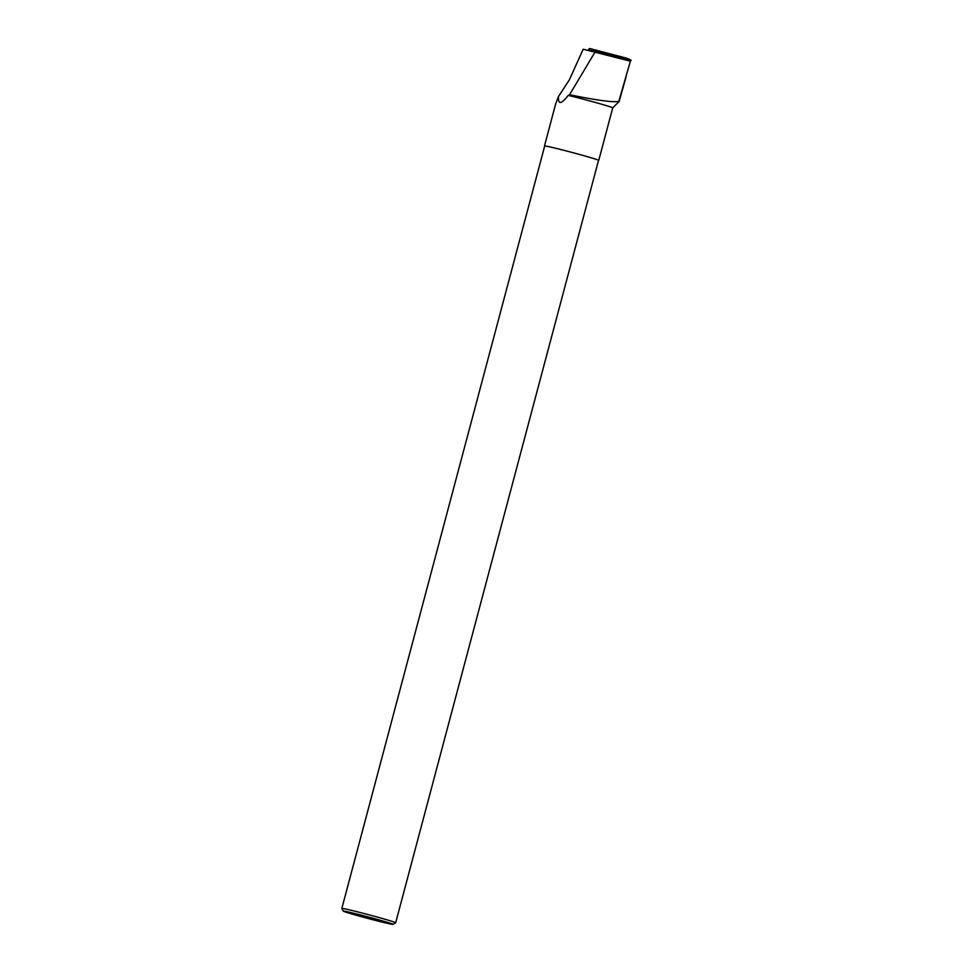 <?xml version="1.0" encoding="UTF-8"?>
<svg xmlns="http://www.w3.org/2000/svg" width="973" height="973" viewBox="0 0 973 973"><rect width="100%" height="100%" fill="white"/><g stroke="black" fill="none" stroke-linecap="round" stroke-linejoin="round"><path stroke-width="1.46" d="M630.285 61.384L631.173 60.29L597.872 51.569L598.115 52.481M631.173 60.29L626.454 58.125A1.739 1.532 -90.8 0 1 626.794 58.258L590.27 48.65L588.397 50.316A1.739 1.532 -90.8 0 1 590.27 48.65L626.454 58.125M597.872 51.569L594.235 50.292L590.161 50.693M544.661 146.12A28.083 0.827 14.9 0 1 544.479 145.962L555.705 103.746L558.551 96.412L569.4 79.774L583.192 49.209L630.322 61.177L629.92 62.892L630.151 62.029M544.479 145.962A28.083 0.827 14.9 0 1 571.82 152.384A28.083 0.827 14.9 0 1 598.748 160.411L612.722 107.869L619.144 101.435A32.632 0.973 14.9 0 1 619.144 101.435A32.632 0.973 14.9 0 0 618.852 101.204C614.097 103.284 586.281 98.261 569.582 94.697L568.22 95.378A28.083 0.827 14.9 0 1 597.203 102.968A28.083 0.827 14.9 0 1 612.722 107.869A28.083 0.827 14.9 0 1 612.71 107.881M558.551 96.412C557.882 104.841 561.105 104.5 568.22 95.378M595.221 51.764L569.582 94.697M618.852 101.204L629.92 62.892M630.322 61.177L630.127 62.102M357.213 914.608L380.917 921.115L357.213 914.608M346.826 911.652A25.663 0.766 -165.1 0 0 343.384 911.154A25.663 0.766 -165.1 0 0 367.989 918.463A25.663 0.766 -165.1 0 0 392.958 924.35A25.663 0.766 -165.1 0 0 375.164 918.828A25.663 0.766 -165.1 0 0 346.826 911.652M392.958 924.35L395.646 922.793A27.864 0.827 -165.1 0 0 395.67 922.769A27.864 0.827 -165.1 0 0 375.943 916.7A27.864 0.827 -165.1 0 0 345.561 909.013A27.864 0.827 -165.1 0 0 341.827 908.454A27.864 0.827 -165.1 0 0 341.827 908.478L343.384 911.154M395.67 922.769L598.529 160.35A27.864 0.827 -165.1 0 0 578.801 154.281A27.864 0.827 -165.1 0 0 548.419 146.595A27.864 0.827 -165.1 0 0 544.685 146.023L341.827 908.454M590.27 48.65L594.235 50.292M630.407 59.754L626.636 58.185M619.144 101.423L626.113 76.733"/></g></svg>
